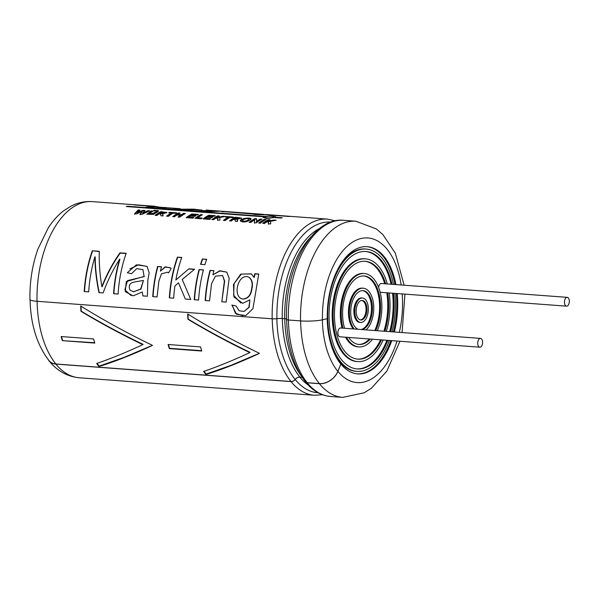 <?xml version="1.0" encoding="UTF-8"?>
<svg xmlns="http://www.w3.org/2000/svg" width="599" height="599" viewBox="0 0 599 599"><rect width="100%" height="100%" fill="white"/><g stroke="black" fill="none" stroke-linecap="round" stroke-linejoin="round"><path stroke-width="0.9" d="M482.337 340.427A4.418 2.426 -85.7 0 1 482.165 345.002A4.418 2.426 -85.7 0 1 479.844 347.203A4.418 2.426 -85.7 0 1 477.755 342.621A4.418 2.426 -85.7 0 1 480.495 338.398A4.418 2.426 -85.7 0 1 482.337 340.427M569.05 299.38A4.418 2.426 -85.7 0 1 568.87 303.948A4.418 2.426 -85.7 0 1 566.549 306.156A4.418 2.426 -85.7 0 1 564.46 301.567A4.418 2.426 -85.7 0 1 567.208 297.344A4.418 2.426 -85.7 0 1 569.05 299.38M566.549 306.156L380.664 292.319A4.418 2.426 -85.7 0 1 380.133 292.162M378.613 287.393A4.418 2.426 -85.7 0 1 381.323 283.507L567.208 297.344M479.844 347.203L339.97 336.795A4.418 2.426 -85.7 0 1 337.881 332.213A4.418 2.426 -85.7 0 1 340.621 327.982L480.495 338.398M387.808 340.352A58.882 32.331 -85.7 0 1 357.191 368.939A58.882 32.331 -85.7 0 1 329.33 307.819A58.882 32.331 -85.7 0 1 365.937 251.498A58.882 32.331 -85.7 0 1 390.511 278.595A58.882 32.331 -85.7 0 1 391.978 284.3M393.461 293.27A58.882 32.331 -85.7 0 1 390.6 331.704M389.328 340.472A61.338 33.671 -85.7 0 1 357.011 371.387A61.338 33.671 -85.7 0 1 327.982 307.721A61.338 33.671 -85.7 0 1 366.116 249.057A61.338 33.671 -85.7 0 1 391.716 277.277A61.338 33.671 -85.7 0 1 393.498 284.413M394.876 293.375A61.338 33.671 -85.7 0 1 392.016 331.809M365.472 251.475A58.882 32.331 -85.7 0 1 389.59 278.52A58.882 32.331 -85.7 0 1 391.065 284.233M392.54 293.203A58.882 32.331 -85.7 0 1 389.679 331.636M386.887 340.284A58.882 32.331 -85.7 0 1 356.734 368.902M357.011 371.387L356.091 371.32A61.338 33.671 -85.7 0 1 332.235 348.184M339.738 265.724A61.338 33.671 -85.7 0 1 365.195 248.982L366.116 249.057M387.703 292.844A49.066 26.94 -85.7 0 1 384.843 331.277M381.503 339.888A49.066 26.94 -85.7 0 1 357.925 359.153A49.066 26.94 -85.7 0 1 334.699 308.223A49.066 26.94 -85.7 0 1 365.21 261.284A49.066 26.94 -85.7 0 1 385.674 283.836M383.12 340.007A51.521 28.288 -85.7 0 1 357.738 361.601A51.521 28.288 -85.7 0 1 333.358 308.118A51.521 28.288 -85.7 0 1 365.39 258.843A51.521 28.288 -85.7 0 1 386.887 282.548A51.521 28.288 -85.7 0 1 387.291 283.956M389.155 292.948A51.521 28.288 -85.7 0 1 386.295 331.389M386.782 292.769A49.066 26.94 -85.7 0 1 383.922 331.21M380.582 339.82A49.066 26.94 -85.7 0 1 357.461 359.108M364.746 261.261A49.066 26.94 -85.7 0 1 384.753 283.761M357.738 361.601L356.824 361.534A51.521 28.288 -85.7 0 1 332.438 308.051A51.521 28.288 -85.7 0 1 364.469 258.768L365.39 258.843M344.567 328.282A34.345 18.861 -85.7 0 1 346.147 292.933A34.345 18.861 -85.7 0 1 364.117 275.967A34.345 18.861 -85.7 0 1 378.448 291.773A34.345 18.861 -85.7 0 1 375.7 330.596M370.294 339.049A34.345 18.861 -85.7 0 1 359.018 344.47A34.345 18.861 -85.7 0 1 348.67 337.439M342.972 328.162A36.801 20.201 -85.7 0 1 345.309 291.002A36.801 20.201 -85.7 0 1 364.297 273.518A36.801 20.201 -85.7 0 1 379.654 290.455A36.801 20.201 -85.7 0 1 377.303 330.715M372.488 339.214A36.801 20.201 -85.7 0 1 358.831 346.918A36.801 20.201 -85.7 0 1 346.469 337.274M363.653 275.944A34.345 18.861 -85.7 0 1 377.527 291.698A34.345 18.861 -85.7 0 1 374.779 330.528M369.373 338.982A34.345 18.861 -85.7 0 1 358.554 344.425M358.831 346.918L357.91 346.851A36.801 20.201 -85.7 0 1 345.548 337.207M342.051 328.095A36.801 20.201 -85.7 0 1 344.395 290.934A36.801 20.201 -85.7 0 1 363.376 273.451L364.297 273.518M358.097 329.285A19.625 10.775 -85.7 0 1 351.007 307.557A19.625 10.775 -85.7 0 1 363.024 290.65A19.625 10.775 -85.7 0 1 371.215 299.68A19.625 10.775 -85.7 0 1 362.17 329.592M354.234 329.001A22.081 12.122 -85.7 0 1 350.28 303.798A22.081 12.122 -85.7 0 1 363.204 288.201A22.081 12.122 -85.7 0 1 372.421 298.362A22.081 12.122 -85.7 0 1 366.034 329.877M362.56 290.627A19.625 10.775 -85.7 0 1 370.294 299.612A19.625 10.775 -85.7 0 1 361.249 329.525M353.313 328.933A22.081 12.122 -85.7 0 1 349.359 303.73A22.081 12.122 -85.7 0 1 362.283 288.134L363.204 288.201M366.386 304.951A9.816 5.391 -85.7 0 1 365.989 315.104A9.816 5.391 -85.7 0 1 360.838 320.008A9.816 5.391 -85.7 0 1 356.195 309.818A9.816 5.391 -85.7 0 1 362.298 300.436A9.816 5.391 -85.7 0 1 366.386 304.951M367.591 303.633A12.265 6.731 -85.7 0 1 367.097 316.324A12.265 6.731 -85.7 0 1 360.658 322.457A12.265 6.731 -85.7 0 1 354.848 309.72A12.265 6.731 -85.7 0 1 362.477 297.988A12.265 6.731 -85.7 0 1 367.591 303.633M361.833 300.436A9.816 5.391 -85.7 0 1 365.472 304.884A9.816 5.391 -85.7 0 1 360.381 319.933M360.658 322.457L359.737 322.382A12.265 6.731 -85.7 0 1 353.927 309.653A12.265 6.731 -85.7 0 1 361.556 297.92L362.477 297.988M259.464 353.335C234.157 341.116 210.234 327.99 187.689 313.958A88.21 48.429 -85.7 0 0 187.944 319.267C207.553 331.097 228.174 342.216 249.783 352.616C233.58 360.171 218.201 366.446 203.653 371.432A88.21 48.429 -85.7 0 0 205.929 374.532C222.663 369.276 240.513 362.215 259.464 353.335M81.022 306.186A87.664 48.13 94.3 0 0 81.269 311.188C100.879 322.958 121.477 334.01 143.079 344.35L142.809 344.65C126.599 352.212 111.219 358.487 96.671 363.473A88.21 48.429 -85.7 0 0 98.947 366.566C115.689 361.317 133.532 354.249 152.483 345.368C127.183 333.156 103.253 320.031 80.708 305.999A88.21 48.429 -85.7 0 0 80.962 311.308C100.58 323.138 121.193 334.249 142.809 344.65M201.549 210.294L193.694 209.71L179.43 209.717M201.556 210.069L193.732 209.156L176.158 209.478L206.633 211.747L219.803 211.207L206.093 210.077L259.487 214.053L220.956 211.402L253.205 214.03M201.773 351.029L169.337 348.618A88.21 48.429 -85.7 0 1 168.094 344.5L200.53 346.911A88.21 48.429 -85.7 0 0 201.773 351.029M302.098 377.258L299.904 377.093A4.732 3.422 -39.2 0 0 295.112 379.474A4.021 2.905 140.8 0 1 291.047 381.503L55.902 363.997A15.694 11.351 140.8 0 1 49.058 360.695C36.981 344.957 30.646 324.576 30.062 299.545M93.556 338.952L61.12 336.541A88.21 48.429 -85.7 0 0 62.363 340.659L94.792 343.07A88.21 48.429 -85.7 0 1 93.556 338.952M135.299 204.918L148.14 205.981L134.273 204.955A88.323 48.489 94.3 0 1 135.299 204.918L135.292 205.03M265.35 214.712L265.941 214.554L265.469 214.502M265.357 214.599L290.216 216.449A88.323 48.489 94.3 0 0 289.19 216.486L264.331 214.637C259.846 214.981 250.449 214.285 253.796 213.85L253.781 214.277M275.173 217.22L275.765 216.741L271.647 215.992L264.631 216.434L127.325 206.213A88.323 48.489 94.3 0 0 126.307 206.55L263.612 216.771L263.028 217.4L267.184 218.425L274.147 217.557L281.216 218.081A88.323 48.489 94.3 0 1 282.241 217.744L275.173 217.22L275.188 217.632M253.924 277.285L251.303 273.848L240.693 274.132L233.483 284.488L233.954 296.992L242.707 303.326L249.888 299.852L248.87 307.332L244.055 311.473L239.031 310.746L236.141 306.059L231.91 305.063L236.5 314.243L245.777 315.568L252.928 308.695L258.753 274.005L254.822 273.713A88.323 48.489 94.3 0 0 253.924 277.285L254.201 277.457A87.768 48.19 -85.7 0 1 255.099 273.908L254.822 273.713M213.895 270.845L210.017 270.374A88.323 48.489 94.3 0 0 205.18 300.541L209.538 300.863L211.559 283.612L215.453 276.161L222.596 275.48L224.385 281.051L221.802 301.776L226.152 302.098L229.17 278.28L226.722 272.126L219.863 270.733L212.915 274.806L220.013 270.95L226.789 272.171M210.017 270.374L213.94 270.666A88.323 48.489 94.3 0 0 212.915 274.806M202.342 258.978L206.692 259.307A88.323 48.489 94.3 0 0 204.933 264.646L200.575 264.316A88.323 48.489 94.3 0 1 202.342 258.978L206.61 259.547M199.078 269.565A88.323 48.489 94.3 0 0 194.248 299.725L198.598 300.047A88.323 48.489 94.3 0 1 203.435 269.887L199.078 269.565L203.39 270.059M181.684 257.69L177.416 257.128A88.323 48.489 94.3 0 0 169.322 297.868L173.673 298.19A88.323 48.489 94.3 0 1 174.901 286.03L178.45 282.795L185.346 299.058L190.744 299.463L182.216 279.463L194.578 269.228L188.902 268.801L175.859 279.995L188.902 268.801M177.416 257.128L181.767 257.45A88.323 48.489 94.3 0 0 175.859 279.995M157.08 296.954L158.847 281.186L161.483 273.795L167.69 272.238L168.574 272.874L171.187 268.434L170.408 267.798L165.189 266.825L160.42 271.167A88.323 48.489 94.3 0 1 161.513 266.765L157.582 266.473A88.323 48.489 94.3 0 0 152.752 296.632L157.08 296.954L152.752 296.632M131.503 273.736L136.632 268.696L142.921 269.557L144.097 276.431L126.299 281.567L125.281 291.653L133.165 295.869L142.27 291.953L142.906 295.899L147.399 296.235L147.826 280.504L149.173 272.732L147.077 266.398L136.467 264.803L127.31 272.732L131.503 273.736M126.187 253.31A88.323 48.489 94.3 0 0 118.093 294.057L113.578 293.72A88.323 48.489 94.3 0 1 119.658 259.135C112.889 269.879 107.378 281.148 103.133 292.941L98.97 292.634C96.327 280.115 94.979 268.157 94.942 256.746A88.323 48.489 94.3 0 0 88.697 291.87L84.197 291.533A88.323 48.489 94.3 0 1 92.291 250.786L99.299 251.31C98.925 262.362 99.778 274.155 101.86 286.696C106.517 274.664 112.545 263.38 119.942 252.845L126.187 253.31M268.562 221.705L268.359 223.764L270.673 223.936L270.621 221.271L276.176 220.237L273.765 220.058L267.626 221.271A88.323 48.489 94.3 0 1 270.149 219.788L268.367 219.653A88.323 48.489 94.3 0 0 262.691 223.345L264.481 223.472A88.323 48.489 94.3 0 1 266.173 222.236L268.562 221.705L268.457 224.266M264.316 219.354A88.323 48.489 94.3 0 0 258.641 223.038L260.438 223.172A88.323 48.489 94.3 0 1 266.106 219.489L264.316 219.354L264.376 219.885L265.275 219.945M260.243 219.054A88.323 48.489 94.3 0 0 256.439 221.383L256.619 218.785L254.882 218.65A88.323 48.489 94.3 0 0 249.206 222.334L250.869 222.461A88.323 48.489 94.3 0 1 254.553 219.915L254.44 222.723L256.237 222.858A88.323 48.489 94.3 0 1 261.913 219.174L260.243 219.054L260.31 219.578L261.074 219.638M250.083 220.177C245.949 222.244 242.715 222.491 240.379 220.919C239.652 218.538 250.674 217.01 251.138 219.002L250.083 220.177M236.904 219.466L241.322 218.051L235.19 217.19A88.323 48.489 94.3 0 0 229.522 220.874L231.311 221.009A88.323 48.489 94.3 0 1 233.655 219.324L235.235 219.908L235.332 221.308L237.466 221.465L237.466 220.095L236.904 219.466L236.987 219.975M229.904 217.407A88.323 48.489 94.3 0 0 225.202 220.552L223.412 220.417A88.323 48.489 94.3 0 1 228.114 217.272L225.486 217.078A88.323 48.489 94.3 0 1 226.459 216.538L233.498 217.063A88.323 48.489 94.3 0 0 232.524 217.602L229.904 217.407M219.376 216.007A88.323 48.489 94.3 0 0 216.845 217.489L222.993 216.276L225.396 216.456L219.848 217.489L219.893 220.155L217.579 219.983L217.781 217.924L215.4 218.455A88.323 48.489 94.3 0 0 213.708 219.698L211.911 219.563A88.323 48.489 94.3 0 1 217.587 215.88L219.376 216.007M208.332 216.643L212.765 216.973A88.323 48.489 94.3 0 0 211.806 217.594L207.366 217.265A88.323 48.489 94.3 0 0 205.831 218.328L210.766 218.695A88.323 48.489 94.3 0 0 209.822 219.406L203.098 218.905A88.323 48.489 94.3 0 1 208.774 215.221L215.326 215.707A88.323 48.489 94.3 0 0 214.352 216.246L209.59 215.895A88.323 48.489 94.3 0 0 208.332 216.643L208.407 217.167L212.046 217.437M202.447 214.779A88.323 48.489 94.3 0 0 197.775 217.729L202.207 218.058A88.323 48.489 94.3 0 0 201.257 218.77L195.034 218.306A88.323 48.489 94.3 0 1 200.65 214.652L202.447 214.779M190.452 216.007A88.323 48.489 94.3 0 0 188.917 217.07L193.844 217.437A88.323 48.489 94.3 0 0 192.9 218.148L186.184 217.647A88.323 48.489 94.3 0 1 191.852 213.963L198.404 214.449A88.323 48.489 94.3 0 0 197.438 214.989L192.668 214.629A88.323 48.489 94.3 0 0 191.41 215.385L195.851 215.715A88.323 48.489 94.3 0 0 194.885 216.336L190.452 216.007M177.896 214.397L181.4 214.659A88.323 48.489 94.3 0 1 183.653 213.349L185.443 213.484A88.323 48.489 94.3 0 0 179.767 217.167L177.985 217.033A88.323 48.489 94.3 0 1 180.434 215.281L176.937 215.019A88.323 48.489 94.3 0 0 174.481 216.778L172.699 216.643A88.323 48.489 94.3 0 1 178.367 212.959L180.157 213.087A88.323 48.489 94.3 0 0 177.896 214.397L177.97 214.921L181.475 215.176L181.4 214.659M173.074 213.177L175.702 213.371A88.323 48.489 94.3 0 1 176.675 212.832L169.637 212.308A88.323 48.489 94.3 0 0 168.671 212.847L171.292 213.042A88.323 48.489 94.3 0 0 166.589 216.187L168.379 216.321A88.323 48.489 94.3 0 1 173.074 213.177M163.04 215.925L162.479 213.925L166.896 212.51L160.764 211.649A88.323 48.489 94.3 0 0 155.096 215.333L156.878 215.468A88.323 48.489 94.3 0 1 159.229 213.783L160.802 214.375L160.899 215.767L163.04 215.925M151.262 210.938L146.807 214.187L153.381 214.39L158.316 211.462L156.526 211.335L153.232 213.311L148.956 213.836L153.052 211.073L151.262 210.938L151.322 211.469L152.213 211.529M155.972 210.975L157.432 211.08A88.323 48.489 94.3 0 1 158.383 210.608L156.923 210.504A88.323 48.489 94.3 0 0 155.972 210.975M153.359 210.781L154.819 210.885A88.323 48.489 94.3 0 1 155.77 210.414L154.31 210.309A88.323 48.489 94.3 0 0 153.359 210.781M141.956 214.352L149.75 210.826L147.953 210.691L142.622 213.042L145.063 210.481L142.899 210.316L137.373 212.6L139.979 210.099L138.144 209.964L134.55 213.806L136.512 213.948L142.487 211.207L139.994 214.21L141.956 214.352M171.299 208.04L169.038 207.875M159.312 207.149L154.385 206.228L145.782 207.217L155.95 207.973L165.736 207.449L161.895 208.415L172.984 209.238L193.732 209.156M48.152 359.557A15.806 11.426 -39.2 0 0 48.968 360.763A15.806 11.426 -39.2 0 0 55.864 364.087L291.009 381.593A4.133 2.988 -39.2 0 0 295.187 379.511A4.62 3.339 140.8 0 1 299.867 377.19L302.166 377.363M154.385 206.228L92.351 201.616C84.826 201.129 77.653 202.672 70.832 206.243L63.644 210.826C57.818 215.326 52.69 221.001 48.272 227.852L37.902 249.102C32.286 265.005 29.636 281.815 29.95 299.552A15.806 2.269 -1.2 0 0 37.026 301.29L272.171 318.795A4.133 0.592 -1.2 0 0 276.933 318.675A4.62 0.666 178.8 0 1 282.271 318.541L284.705 318.72A4.62 0.666 178.8 0 1 286.771 319.23M305.041 381.316A4.133 2.988 -39.2 0 0 305.4 381.93A4.133 2.988 -39.2 0 0 307.197 382.798L319.387 383.704A15.806 11.426 -39.2 0 0 337.918 371.373L340.876 364.02L337.829 371.365A15.694 11.351 140.8 0 1 319.424 383.615L307.235 382.701A4.021 2.905 140.8 0 1 305.483 381.855C293.705 366.678 287.423 345.908 286.622 319.544M340.779 364.012A63.786 35.019 -85.7 0 1 331.037 344.545A63.786 35.019 -85.7 0 1 327.174 318.683M404.123 285.206L395.34 253.19L382.918 234.621L376.449 228.983L355.866 221.226L343.684 220.32C312.423 216.801 284.652 268.023 286.509 319.544A4.133 0.592 -1.2 0 0 288.359 320.001L300.548 320.907A15.806 2.269 -1.2 0 0 322.449 319.814L327.264 318.668A63.786 35.019 94.3 0 1 367.224 246.676A63.786 35.019 94.3 0 1 395.924 284.592M340.876 364.02A63.786 35.019 94.3 0 0 357.753 373.903A63.786 35.019 94.3 0 0 391.753 340.651M394.352 331.988A63.786 35.019 94.3 0 0 397.212 293.547M357.289 373.858A63.786 35.019 94.3 0 0 390.833 340.576M393.431 331.913A63.786 35.019 94.3 0 0 396.291 293.48M395.003 284.525A63.786 35.019 94.3 0 0 366.76 246.646M263.35 214.502L255.092 214.06C254.837 213.641 264.496 214.397 264.054 214.442L263.35 214.502M273.166 217.272C269.176 218.171 266.428 218.156 264.915 217.242C264.556 216.052 274.275 215.939 273.87 216.816L273.166 217.272M251.632 288.448C250.936 294.985 248.001 298.512 242.835 299.036C231.671 297.119 238.395 271.953 249.124 277.33C251.947 279.928 252.785 283.634 251.632 288.448L251.924 288.561C251.221 295.067 248.286 298.572 243.127 299.073L242.827 299.036M130.058 290.163L133.54 291.818L140.69 288.988L143.423 280.444L133.779 282.136C129.511 283.185 128.268 285.858 130.058 290.163M248.211 220.05C245.852 221.338 243.958 221.533 242.52 220.642C241.996 219.331 248.375 217.841 249.042 219.174L248.211 220.05M234.561 218.732L239.106 218.276L236.006 217.856A88.323 48.489 -85.7 0 0 234.561 218.732L234.636 219.249L239.181 218.8L239.113 218.276M160.135 213.192L164.68 212.735L161.58 212.316A88.323 48.489 -85.7 0 0 160.135 213.192L160.21 213.708L164.755 213.259L164.688 212.735M163.744 207.479L154.347 206.782L147.391 207.336M163.265 208.519L165.721 207.995L165.736 207.449M147.953 210.691L148.013 211.222L142.704 213.551L142.622 213.042M144.546 210.96L142.959 210.841L142.899 210.316M142.959 210.841L137.463 213.117L137.373 212.6M139.425 210.578L138.204 210.489L138.144 209.964M138.204 210.489L134.648 214.307M140.091 214.712L142.487 211.207M148.013 211.222L148.604 211.267M154.842 210.87L154.362 210.841A87.768 48.19 -85.7 0 1 154.362 210.841L154.31 210.309M156.953 211.043A87.768 48.19 -85.7 0 1 156.975 211.035L156.923 210.504M156.975 211.035L157.455 211.065M156.526 211.335L156.586 211.859L153.292 213.843L149.046 214.345L148.949 213.836M151.322 211.469L148.41 213.192M156.586 211.859L157.485 211.926M160.764 211.649L160.824 212.173A87.768 48.19 94.3 0 0 155.792 215.385M163.093 214.989L162.479 213.925M166.769 212.802L160.824 212.173M169.554 212.915A87.768 48.19 -85.7 0 1 169.704 212.832L169.637 212.308M169.704 212.832L175.836 213.289M167.286 216.239A87.768 48.19 94.3 0 1 171.351 213.566L171.292 213.042M179.318 213.551L178.427 213.484L178.367 212.959M178.427 213.484A87.768 48.19 94.3 0 0 173.396 216.696M178.682 217.085A87.768 48.19 -85.7 0 1 180.516 215.797L180.434 215.281M181.475 215.176A87.768 48.19 -85.7 0 1 183.713 213.88L183.653 213.349M183.713 213.88L184.604 213.94M195.124 216.179L191.485 215.902L191.41 215.385M197.573 214.906L191.912 214.487L191.852 213.963M191.912 214.487A87.768 48.19 94.3 0 0 186.881 217.699M193.23 217.894L189.007 217.579L188.917 217.07M195.731 218.358A87.768 48.19 94.3 0 1 200.71 215.176L200.65 214.652M201.586 218.515L197.865 218.238L197.775 217.729M200.71 215.176L201.616 215.243M214.494 216.172L208.834 215.745L208.774 215.221M208.834 215.745A87.768 48.19 94.3 0 0 203.795 218.957M210.152 219.152L205.929 218.837L205.831 218.328M212.608 219.616A87.768 48.19 94.3 0 1 217.647 216.404L217.587 215.88M217.677 220.484L217.781 217.924M223.315 216.823L222.993 216.276M223.053 216.808L216.928 218.006L216.845 217.489M217.647 216.404L218.545 216.471M226.377 217.145A87.768 48.19 -85.7 0 1 226.519 217.063L226.459 216.538M226.519 217.063L232.659 217.519M224.108 220.469A87.768 48.19 94.3 0 1 228.182 217.796L228.114 217.272M241.195 218.343L235.257 217.714A87.768 48.19 94.3 0 0 230.218 220.926M235.19 217.19L235.257 217.714M249.042 219.174L248.293 220.567C245.934 221.847 244.04 222.042 242.61 221.151L242.52 220.642M240.484 221.166C242.445 219.024 245.732 218.261 250.345 218.89M256.574 219.301L254.942 219.182L254.882 218.65M254.942 219.182A87.768 48.19 94.3 0 0 249.903 222.386M254.538 223.232L254.553 219.915M260.31 219.578A87.768 48.19 -85.7 0 0 256.522 221.892L256.439 221.383M264.376 219.885A87.768 48.19 94.3 0 0 259.337 223.09M274.087 220.604L273.765 220.058M273.825 220.582L267.701 221.787L267.626 221.271M269.318 220.252L268.427 220.185L268.367 219.653M268.427 220.185A87.768 48.19 94.3 0 0 263.388 223.39M119.942 252.845L120.189 253.115C112.829 263.56 106.817 274.769 102.159 286.749L101.86 286.696M99.292 251.558L92.291 250.786M92.546 251.056A87.768 48.19 94.3 0 0 84.504 291.541L84.197 291.533M84.504 291.541L88.697 291.855M98.97 292.634L99.269 292.641C96.626 280.205 95.271 268.315 95.204 256.971L94.942 256.746M99.269 292.641L103.14 292.933M113.578 293.72L113.877 293.727A87.768 48.19 94.3 0 1 119.92 259.367L119.658 259.135M113.877 293.727L118.093 294.042M120.189 253.115L126.104 253.549M142.27 291.953L142.906 295.899M143.206 295.913L147.399 296.22M147.219 266.503L138.661 264.773L129.833 268.884M142.921 269.557L144.097 276.431M133.54 291.818L140.975 289.055L143.423 280.444M144.381 276.558L127.527 280.617L124.869 289.804L131.136 295.614M170.543 267.903L165.384 267.049L160.42 271.167M161.468 266.937L157.582 266.473M157.851 266.675A87.768 48.19 94.3 0 0 153.052 296.647M177.663 257.39A87.768 48.19 94.3 0 0 169.622 297.875L169.322 297.868M169.622 297.875L173.68 298.182M185.346 299.058L178.45 282.795M185.653 299.073L190.737 299.448M189.172 269.003L194.376 269.393M199.347 269.76A87.768 48.19 94.3 0 0 194.548 299.732L194.248 299.725M194.548 299.732L198.606 300.039M200.905 264.346A87.768 48.19 -85.7 0 1 202.589 259.247M210.286 270.576A87.768 48.19 94.3 0 0 205.487 300.548L205.18 300.541M205.487 300.548L209.538 300.848M222.596 275.48L224.67 281.193L221.802 301.776M222.102 301.784L226.152 302.083M232.217 305.131L235.4 313.247L242.872 315.74M255.099 273.908L258.708 274.177M251.43 273.938L241.367 274.087L234.112 283.484L233.64 295.329L240.85 303.027M244.055 311.473L249.169 307.332L249.888 299.852M249.124 277.33L249.416 277.509C252.231 280.092 253.07 283.776 251.924 288.561M127.347 206.633L127.325 206.213M263.642 217.31L263.612 216.771M263.62 216.898L264.661 216.98L264.631 216.434M266.398 218.403L264.945 217.774L264.908 217.242M222.873 211.986L222.903 211.44M254.822 213.813L254.792 214.367L253.849 214.292M213.072 211.26L201.541 210.399L201.571 209.852M97.083 363.331A87.664 48.13 94.3 0 0 99.142 366.109L98.947 366.566M99.142 366.109L124 357.393L150.319 346.185M187.996 314.153A87.664 48.13 94.3 0 0 188.243 319.155L187.944 319.267M188.243 319.155C207.853 330.925 228.459 341.977 250.053 352.317L249.783 352.616M204.064 371.298A87.664 48.13 94.3 0 0 206.116 374.068L205.929 374.532M206.116 374.068L230.974 365.353L257.293 354.144M168.461 344.53A87.664 48.13 94.3 0 0 169.607 348.311L169.337 348.618M201.661 350.692L169.607 348.311M94.687 342.733L62.363 340.659M61.48 336.563A87.664 48.13 94.3 0 0 62.625 340.344M55.902 363.997A88.21 48.429 -85.7 0 1 37.086 301.297M291.047 381.503A88.21 48.429 -85.7 0 1 272.231 318.795M291.009 381.593A88.323 48.489 94.3 0 0 314.378 395.273L79.233 377.774C64.887 376.427 54.921 368.288 48.968 360.763M335.5 220.844L327.488 219.114A88.323 48.489 94.3 0 0 272.171 318.795M55.864 364.087A88.323 48.489 94.3 0 0 79.233 377.774M92.351 201.616A88.323 48.489 94.3 0 0 37.026 301.29M295.112 379.474A85.53 46.962 -85.7 0 1 276.873 318.683M299.904 377.093A82.377 45.224 -85.7 0 1 282.331 318.541M301.057 375.64A82.377 45.224 -85.7 0 1 284.765 318.705M307.235 382.701A88.21 48.429 -85.7 0 1 288.418 320.001M319.424 383.615A88.21 48.429 -85.7 0 1 300.608 320.907M337.829 371.365A72.516 39.811 -85.7 0 1 322.359 319.829M295.187 379.511A85.567 46.977 94.3 0 0 318.166 392.794M330.873 222.132A85.567 46.977 94.3 0 0 276.933 318.675M299.867 377.19A82.49 45.284 94.3 0 0 307.976 384.865M319.619 228.466A82.49 45.284 94.3 0 0 282.271 318.541M311.136 236.71A82.49 45.284 94.3 0 0 284.705 318.72M307.197 382.798A88.323 48.489 94.3 0 0 330.566 396.478C321.027 395.625 312.641 390.773 305.4 381.93M343.684 220.32A88.323 48.489 94.3 0 0 288.359 320.001M319.387 383.704A88.323 48.489 94.3 0 0 342.755 397.384L330.566 396.478M355.866 221.226A88.323 48.489 94.3 0 0 300.548 320.907M337.918 371.373A72.516 39.811 94.3 0 0 397.002 341.041M399.331 332.355A72.516 39.811 94.3 0 0 402.191 293.922M401.173 284.989A72.516 39.811 94.3 0 0 356.472 240.064A72.516 39.811 94.3 0 0 322.449 319.814M327.488 219.114L265.552 214.502M314.378 395.273L322.554 394.756M342.755 397.384L364.274 392.757L371.455 388.174L386.834 371.148L399.952 341.258M402.079 332.557L404.939 294.124M180.351 208.714L165.728 207.628M160.891 214.906L160.802 214.375M235.317 220.439L235.227 219.908M237.548 220.619L237.466 220.095M241.382 218.583L241.322 218.051M273.878 216.816L273.893 217.362M255.092 214.06L255.077 214.614M264.062 214.442L264.024 214.996"/></g></svg>
